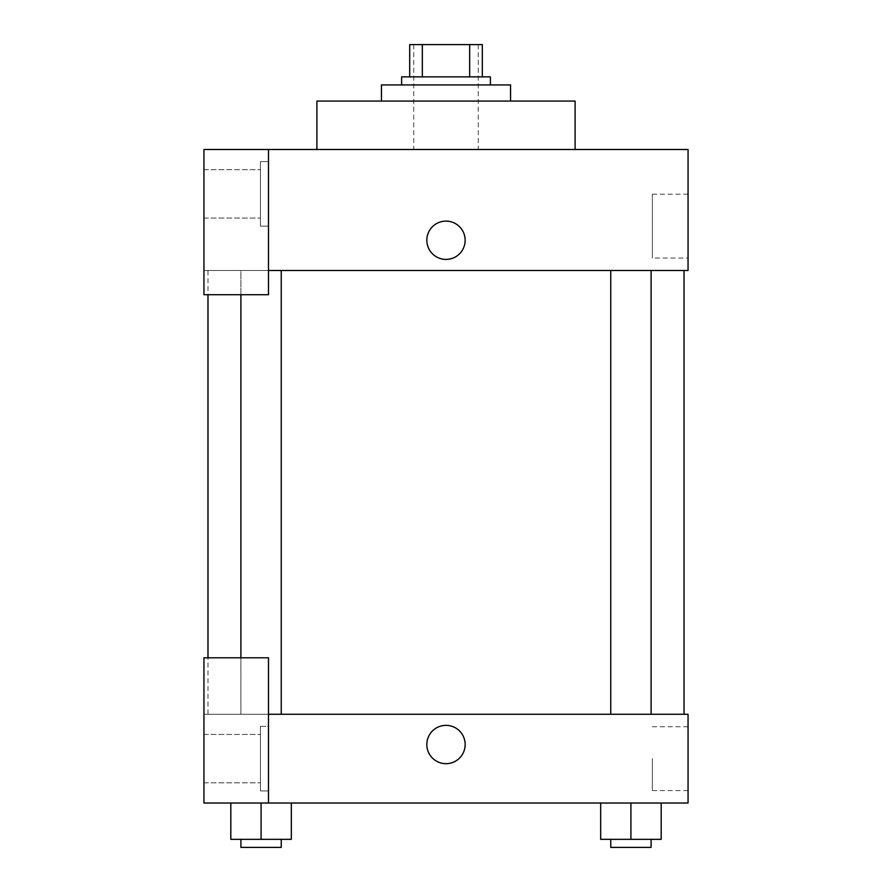 <?xml version="1.0" encoding="UTF-8"?>
<svg xmlns="http://www.w3.org/2000/svg" width="892" height="892" viewBox="0 0 892 892"><rect width="100%" height="100%" fill="white"/><g stroke="black" fill="none" stroke-linecap="round" stroke-linejoin="round"><path stroke-width="0.67" stroke-dasharray="4.46 3.34" d="M446 149.488L413.732 149.488L446 149.488M446 44.6L413.732 44.6L446 44.6M469.671 76.868L469.671 44.6L482.304 44.6L482.304 76.868L422.329 76.868L482.304 76.868M469.671 44.6L409.696 44.6M422.329 76.868L409.696 76.868L422.329 76.868L422.329 44.6M490.377 76.868L401.623 76.868M401.623 84.941L490.377 84.941L401.623 84.941M381.453 84.941L510.547 84.941M446 101.075L381.453 101.075L446 101.075M316.905 149.488L316.905 101.075L575.095 101.075L575.095 149.488L316.905 149.488L575.095 149.488M268.492 270.51L688.055 270.51L688.055 149.488L203.945 149.488L203.945 294.717L268.492 294.717L268.492 149.488L268.492 294.717L203.945 294.717L203.945 270.51L203.945 294.717L268.492 294.717L268.492 270.51L203.945 270.51L268.492 270.51L268.492 149.488M268.492 161.586L268.492 226.133L268.492 161.586L260.431 161.586L260.431 226.133L260.431 161.586L260.431 226.133L260.431 161.586L268.492 161.586L268.492 226.133L268.492 161.586M260.431 193.865L260.431 218.072L260.431 193.865M203.945 193.865L203.945 218.072L203.945 193.865M465.167 240.26A19.167 19.167 0 0 0 436.422 223.669A19.167 19.167 0 0 0 436.422 256.851A19.167 19.167 0 0 0 465.167 240.26A19.167 19.167 0 0 1 436.422 256.851A19.167 19.167 0 0 1 436.422 223.669A19.167 19.167 0 0 1 465.167 240.26M688.055 258.056L688.055 194.222L688.055 258.056L652.353 258.056L652.353 194.222L652.353 258.056M203.945 240.26L203.945 259.427L203.956 240.26M426.833 240.26A19.167 19.167 0 0 0 455.578 256.851A19.167 19.167 0 0 0 455.578 223.669A19.167 19.167 0 0 0 426.833 240.26M610.752 270.51L651.093 270.51L610.752 270.51L651.093 270.51L610.752 270.51L610.752 714.269L651.093 714.269L610.752 714.269M240.907 294.717L240.907 270.51L281.248 270.51L240.907 270.51L281.248 270.51L240.907 270.51L240.907 714.269L281.248 714.269L240.907 714.269L281.248 714.269L240.907 714.269L240.907 657.794M207.981 270.51L684.019 270.51L207.981 270.51L207.981 294.717M207.981 714.269L684.019 714.269L207.981 714.269L207.981 657.794M203.945 714.269L268.492 714.269L203.945 714.269L203.945 803.023L268.492 803.023L268.492 657.794L203.945 657.794L203.945 714.269M268.492 803.023L688.055 803.023L688.055 714.269L268.492 714.269L268.492 657.794L268.492 803.023L268.492 714.269M203.945 744.53L203.945 725.363L203.956 744.53M203.945 758.646L203.945 782.853L203.945 758.646M260.431 758.646L260.431 782.853L260.431 758.646M260.431 726.378L260.431 790.925L260.431 726.378L260.431 790.925L260.431 726.378L268.492 726.378L268.492 790.925L268.492 726.378L260.431 726.378M268.492 726.378L268.492 790.925L268.492 726.378M268.492 657.794L203.945 657.794L268.492 657.794M261.077 803.023L230.816 803.023L291.327 803.023L230.816 803.023L291.327 803.023L261.1 803.023L261.077 839.327L230.816 839.327L230.816 803.023L291.327 803.023L261.077 803.023L261.077 839.327L230.816 839.327L291.327 839.327L240.907 839.327L281.248 839.327L261.077 839.327L261.077 803.023L230.816 803.023L230.816 839.327L230.816 803.023M630.923 803.023L661.184 803.023L600.673 803.023L661.184 803.023L630.945 803.023L630.923 839.327L600.673 839.327L600.673 803.023L661.184 803.023L630.923 803.023L630.923 839.327L661.184 839.327L610.752 839.327L651.093 839.327L630.923 839.327L630.923 803.023L600.673 803.023L600.673 839.327L600.673 803.023M688.055 758.646L688.055 790.568L688.055 758.646M652.353 758.646L652.353 790.568L652.353 758.646M426.833 744.53A19.167 19.167 0 0 0 455.578 761.121A19.167 19.167 0 0 0 455.578 727.928A19.167 19.167 0 0 0 426.833 744.53M465.167 744.53A19.167 19.167 0 0 0 436.422 727.928A19.167 19.167 0 0 0 436.422 761.121A19.167 19.167 0 0 0 465.167 744.53A19.167 19.167 0 0 1 436.422 761.121A19.167 19.167 0 0 1 436.422 727.928A19.167 19.167 0 0 1 465.167 744.53M610.752 839.327L610.752 847.4L651.093 847.4L610.752 847.4L651.093 847.4L651.093 839.327M661.184 839.327L661.184 803.023L661.184 839.327L630.923 839.327M240.907 839.327L240.907 847.4L281.248 847.4L240.907 847.4L281.248 847.4L281.248 839.327M291.327 839.327L291.327 803.023L291.327 839.327L261.077 839.327M413.732 44.6L413.732 149.488M478.268 44.6L478.268 149.488M268.492 226.133L260.431 226.133L268.492 226.133M203.945 218.072L260.431 218.072L203.945 218.072M203.945 169.658L260.431 169.658L203.945 169.658M688.055 194.222L652.353 194.222M281.248 714.269L281.248 270.51M651.093 714.269L651.093 270.51M203.945 782.853L260.431 782.853L203.945 782.853M203.945 734.439L260.431 734.439L203.945 734.439M268.492 790.925L260.431 790.925L268.492 790.925M688.055 726.735L652.353 726.735M688.055 790.568L652.353 790.568"/><path stroke-width="1.34" d="M422.329 76.868L422.329 44.6L409.696 44.6L409.696 76.868L409.696 44.6M422.329 44.6L482.304 44.6L482.304 76.868M469.671 76.868L469.671 44.6M401.623 84.941L401.623 76.868L490.377 76.868L490.377 84.941M510.547 101.075L510.547 84.941L381.453 84.941L381.453 101.075M575.095 149.488L575.095 101.075L316.905 101.075L316.905 149.488M268.492 149.488L203.945 149.488L203.945 294.717L268.492 294.717L268.492 149.488L688.055 149.488L688.055 270.51L268.492 270.51M426.833 240.26A19.167 19.167 0 0 1 455.578 223.669A19.167 19.167 0 0 1 455.578 256.851A19.167 19.167 0 0 1 426.833 240.26M207.981 657.794L207.981 294.717M610.752 270.51L610.752 714.269M240.907 657.794L240.907 294.717M268.492 714.269L688.055 714.269L688.055 803.023L203.945 803.023L203.945 657.794L268.492 657.794L268.492 803.023M426.833 744.53A19.167 19.167 0 0 1 455.578 727.928A19.167 19.167 0 0 1 455.578 761.121A19.167 19.167 0 0 1 426.833 744.53M600.673 803.023L600.673 839.327L661.184 839.327L661.184 803.023L661.184 839.327M630.923 839.327L630.923 803.023M651.093 839.327L651.093 847.4L610.752 847.4L610.752 839.327M230.816 803.023L230.816 839.327L291.327 839.327L291.327 803.023L291.327 839.327M261.077 839.327L261.077 803.023M281.248 839.327L281.248 847.4L240.907 847.4L240.907 839.327M684.019 714.269L684.019 270.51M651.093 270.51L651.093 714.269M281.248 714.269L281.248 270.51"/></g></svg>
